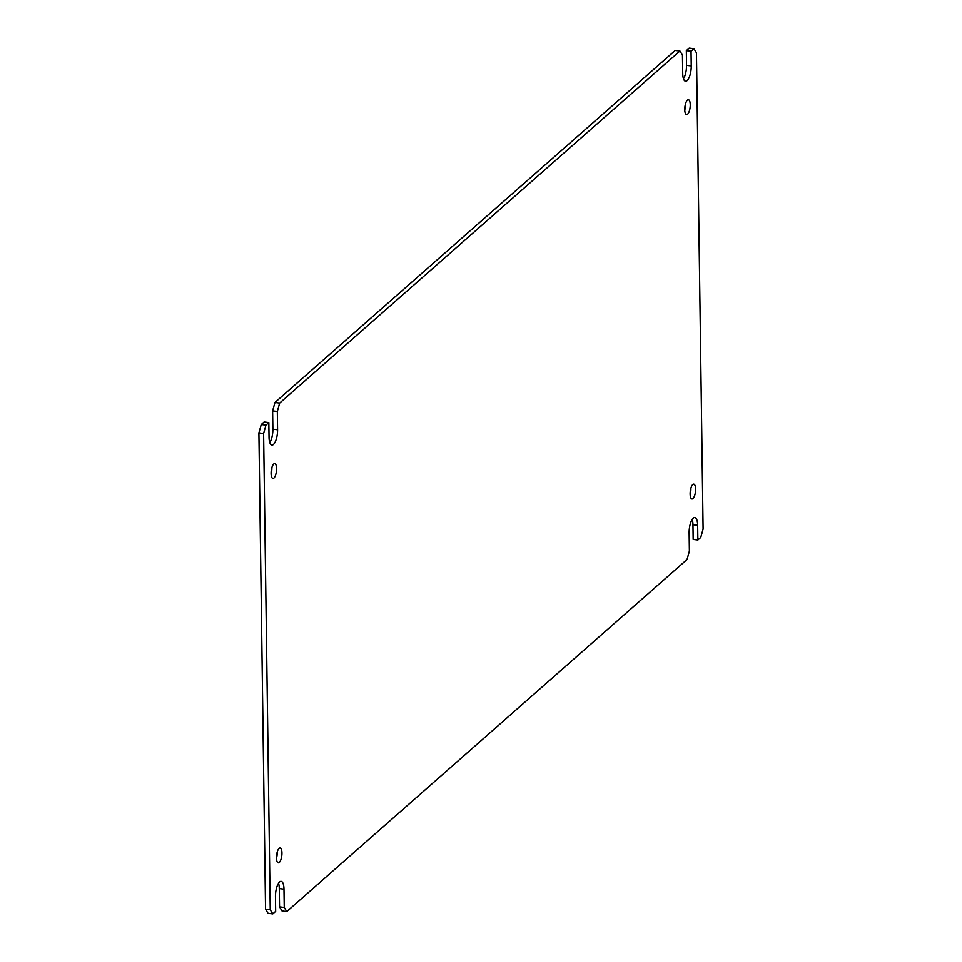 <?xml version="1.0" encoding="UTF-8"?>
<svg xmlns="http://www.w3.org/2000/svg" width="962" height="962" viewBox="0 0 962 962"><rect width="100%" height="100%" fill="white"/><g stroke="black" fill="none" stroke-linecap="round" stroke-linejoin="round"><path stroke-width="1.44" d="M283.982 889.165L284.247 907.467L286.772 911.567L687.036 559.511L689.381 551.106L689.129 532.804A11.628 4.052 -83 0 1 693.241 518.133A11.628 4.052 -83 0 1 694.804 517.52A11.628 4.052 -83 0 1 697.666 525.3L697.871 540.007L700.745 537.469L703.102 529.076L696.452 52.778L693.927 48.677L691.041 51.214L691.245 65.909A11.628 4.052 -83 0 1 685.569 81.205A11.628 4.052 -83 0 1 682.719 73.413L682.455 55.111L679.93 51.01L279.665 403.066L277.321 411.471L277.573 429.761A11.628 4.052 -83 0 1 271.897 445.057A11.628 4.052 -83 0 1 269.035 437.277L268.831 422.571L265.957 425.108L263.6 433.501L270.25 909.799L272.787 913.9L275.661 911.363L275.457 896.668A11.628 4.052 -83 0 1 279.569 881.986A11.628 4.052 -83 0 1 281.132 881.372A11.628 4.052 -83 0 1 283.982 889.165L279.281 888.587A11.628 4.052 97 0 0 278.523 883.26M697.666 525.3L692.965 524.723A11.628 4.052 97 0 0 692.195 519.396M273.93 478.042A7.48 2.609 -83 0 1 272.919 478.439A7.48 2.609 -83 0 1 271.116 472.089A7.48 2.609 -83 0 1 273.737 463.997A7.48 2.609 -83 0 1 274.735 463.6A7.48 2.609 -83 0 1 276.539 469.949A7.48 2.609 -83 0 1 273.93 478.042M279.293 862.445A7.48 2.609 -83 0 1 278.283 862.842A7.48 2.609 -83 0 1 276.479 856.481A7.48 2.609 -83 0 1 279.1 848.388A7.48 2.609 -83 0 1 280.11 847.991A7.48 2.609 -83 0 1 281.914 854.352A7.48 2.609 -83 0 1 279.293 862.445M692.965 498.581A7.48 2.609 -83 0 1 691.967 498.977A7.48 2.609 -83 0 1 690.163 492.628A7.48 2.609 -83 0 1 692.772 484.535A7.48 2.609 -83 0 1 693.782 484.139A7.48 2.609 -83 0 1 695.586 490.488A7.48 2.609 -83 0 1 692.965 498.581M687.602 114.189A7.48 2.609 -83 0 1 686.591 114.586A7.48 2.609 -83 0 1 684.788 108.225A7.48 2.609 -83 0 1 687.409 100.132A7.48 2.609 -83 0 1 688.419 99.735A7.48 2.609 -83 0 1 690.223 106.097A7.48 2.609 -83 0 1 687.602 114.189M272.787 913.9L268.073 913.323L265.548 909.222L258.898 432.924L263.6 433.501M270.25 909.799L265.548 909.222M265.957 425.108L261.255 424.531L258.898 432.924M268.831 422.571L264.129 421.993L261.255 424.531M269.805 442.604A11.628 4.052 97 0 0 272.871 429.196L277.573 429.761M277.321 411.471L272.619 410.894L272.871 429.196M279.665 403.066L274.964 402.489L272.619 410.894M274.964 402.489L675.228 50.433L679.93 51.01M683.477 78.74A11.628 4.052 97 0 0 686.543 65.332L691.245 65.909M691.041 51.214L686.339 50.637L686.543 65.332M693.927 48.677L689.213 48.1L686.339 50.637M697.871 540.007L693.169 539.429L692.965 524.723M284.247 907.467L279.545 906.889L282.07 910.99L286.772 911.567M279.281 888.587L279.545 906.889M271.104 473.845A7.48 2.609 97 0 0 271.861 467.616M276.467 858.236A7.48 2.609 97 0 0 277.224 852.019M690.139 494.384A7.48 2.609 97 0 0 690.896 488.155M684.776 109.981A7.48 2.609 97 0 0 685.533 103.764"/></g></svg>
